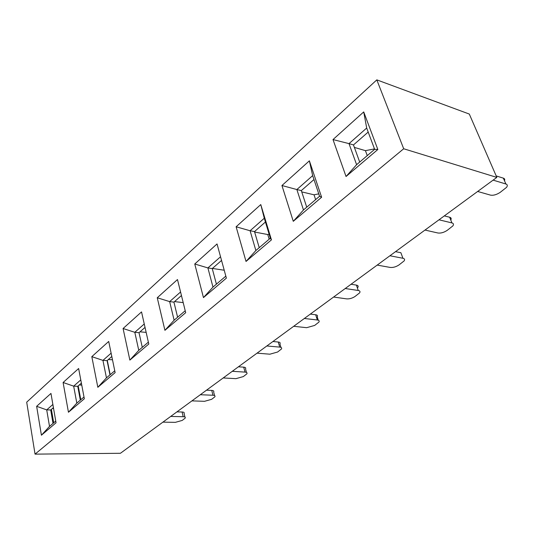 <?xml version="1.0" encoding="UTF-8"?>
<svg xmlns="http://www.w3.org/2000/svg" width="534" height="534" viewBox="0 0 534 534"><rect width="100%" height="100%" fill="white"/><g stroke="black" fill="none" stroke-linecap="round" stroke-linejoin="round"><path stroke-width="0.8" d="M376.81 79.866L403.691 148.759L35.044 454.134L26.7 402.169L376.81 79.866L469.299 114.056L496.834 177.408L403.691 148.759M217.038 243.945L226.383 278.127L203.461 297.598L194.756 263.996L217.038 243.945M41.412 435.217L36.639 406.314L50.964 393.424L56.043 422.788L41.412 435.217L49.515 426.386L46.718 409.892L36.639 406.314M68.452 412.255L63.099 382.498L78.632 368.52L84.339 398.764L68.452 412.255L76.809 403.123L73.672 386.149L63.099 382.498M97.829 387.304L91.815 356.652L108.709 341.446L115.13 372.605L97.829 387.304L106.453 377.865L102.935 360.377L91.815 356.652M129.862 360.103L123.08 328.517L141.53 311.909L148.786 344.029L129.862 360.103L138.767 350.331L134.802 332.302L123.08 328.517M164.919 330.326L157.25 297.758L177.482 279.549L185.698 312.684L164.919 330.326L174.124 320.2L169.645 301.61L157.25 297.758M246.027 261.453L236.115 226.776L260.772 204.575L271.439 239.866L246.027 261.453L255.873 250.533L250.092 230.748L236.115 226.776M293.279 221.316L281.939 185.525L309.38 160.827L321.622 197.246L293.279 221.316L303.479 209.962L296.864 189.55L281.939 185.525M346.045 176.507L333.002 139.568L363.721 111.92L377.845 149.5L346.045 176.507L356.612 164.686L349.002 143.619L333.002 139.568M265.431 222.017L254.498 231.589L259.237 247.663M313.972 179.531L301.316 190.605L306.73 207.192M368.193 132.058L353.481 144.941L359.696 162.056M221.55 260.438L212.252 268.575L216.417 284.155M220.549 256.774L207.893 267.914L194.756 263.996M225.835 276.131L212.979 287.085L207.893 267.914L212.252 268.575M203.461 297.598L212.979 287.085M254.498 231.589L250.092 230.748L264.29 218.239L260.772 204.575M264.29 218.239L270.324 238.217L271.439 239.866M270.324 238.217L255.873 250.533M301.316 190.605L296.864 189.55L312.664 175.626L309.38 160.827M312.664 175.626L319.572 196.245L321.622 197.246M319.572 196.245L303.479 209.962M353.481 144.941L349.002 143.619L366.691 128.04L363.721 111.92M366.691 128.04L374.648 149.313L377.845 149.5M374.648 149.313L356.612 164.686M496.834 177.408L120.417 453.286L35.044 454.134M53.42 407.616L50.717 409.985L53.013 423.402M81.388 383.132L77.744 386.322L80.327 400.133M111.813 356.498L107.08 360.644L109.971 374.868M145.034 327.415L139.02 332.682L142.278 347.334M181.447 295.542L173.93 302.117L177.608 317.229M173.93 302.117L169.645 301.61L180.565 291.991M185.218 310.741L174.124 320.2M139.02 332.682L134.802 332.302L144.253 323.978M148.359 342.154L138.767 350.331M107.08 360.644L102.935 360.377L111.125 353.161M114.757 370.79L106.453 377.865M77.744 386.322L73.672 386.149L80.774 379.894M84.005 396.996L76.809 403.123M50.717 409.985L46.718 409.892L52.873 404.472M55.743 421.079L49.515 426.386M110.184 374.681L107.294 360.457M80.794 399.732L78.211 385.915M53.7 422.821L51.398 409.391M52.452 408.463L53.567 408.49M79.272 384.981L81.755 385.094M108.355 359.529L112.494 359.796M139.988 331.834L146.156 332.388M174.531 301.597L183.202 302.624M212.398 268.442L224.227 270.231M254.631 232.036L267.761 234.533L269.129 234.259M301.73 191.886L314.025 194.803L318.778 193.862M354.376 147.404L365.43 150.655L374.494 148.899M304.353 318.478L317.316 319.986L315.681 314.753L310.321 314.099M317.316 319.986C319.065 320.26 319.586 320.974 318.871 322.135L314.666 325.426L306.643 327.689L293.7 326.287M315.681 314.753C317.423 315.033 317.944 315.761 317.243 316.929L318.271 320.206M345.231 288.52L358.234 290.483L356.412 285.103L351.038 284.262M358.234 290.483C359.956 290.816 360.417 291.611 359.622 292.872L354.976 296.517C352.22 298.272 349.43 299.06 346.606 298.873L333.603 297.037M356.412 285.103C358.134 285.443 358.594 286.251 357.807 287.519M389.92 255.766L402.923 258.262L400.887 252.722L395.514 251.661M402.923 258.262C404.612 258.663 405.006 259.551 404.111 260.926L398.958 264.971C395.968 266.887 393.051 267.708 390.2 267.434L377.191 265.091M269.169 239.199L267.761 234.533M315.627 199.609L314.025 194.803M438.988 219.801L451.931 222.925L449.648 217.231L444.301 215.91M451.931 222.925C453.573 223.412 453.887 224.407 452.879 225.902L447.132 230.414C443.881 232.51 440.824 233.371 437.953 233.004L424.991 230.061M449.648 217.231C451.203 217.685 451.57 218.613 450.763 220.008M367.259 155.608L365.43 150.655M493.116 180.132L505.905 184.003L503.342 178.142L496.193 175.933M505.905 184.003C507.494 184.584 507.714 185.692 506.572 187.341L500.131 192.407C496.573 194.71 493.363 195.611 490.492 195.124L477.65 191.466M503.342 178.142C504.657 178.596 505.037 179.464 504.483 180.746M232.257 371.31L245.033 372.105L243.698 367.152L238.418 366.805M245.033 372.105C246.808 372.278 247.416 372.852 246.848 373.847L243.35 376.577L235.948 378.659L223.205 377.952M243.698 367.152C245.473 367.332 246.081 367.919 245.52 368.914L246.468 372.418M200.303 394.733L212.953 395.24L211.744 390.414L206.511 390.187M212.953 395.24C214.735 395.367 215.376 395.888 214.868 396.809L211.658 399.312L204.529 401.314L191.92 400.88M211.744 390.414C213.52 390.548 214.161 391.082 213.66 392.009L214.561 395.581M266.833 345.979L279.716 347.1L278.234 342.014L272.907 341.52M279.716 347.1C281.478 347.32 282.045 347.961 281.411 349.036L277.58 352.026L269.877 354.196L257.021 353.161M278.234 342.014C279.996 342.234 280.564 342.888 279.936 343.969L280.931 347.374M170.686 416.44L183.189 416.7L182.087 412.001L176.914 411.874M183.189 416.7C184.971 416.787 185.638 417.261 185.185 418.115L182.234 420.418L175.359 422.347L162.897 422.147M182.087 412.001C183.87 412.101 184.537 412.575 184.09 413.443L184.938 417.054"/></g></svg>
